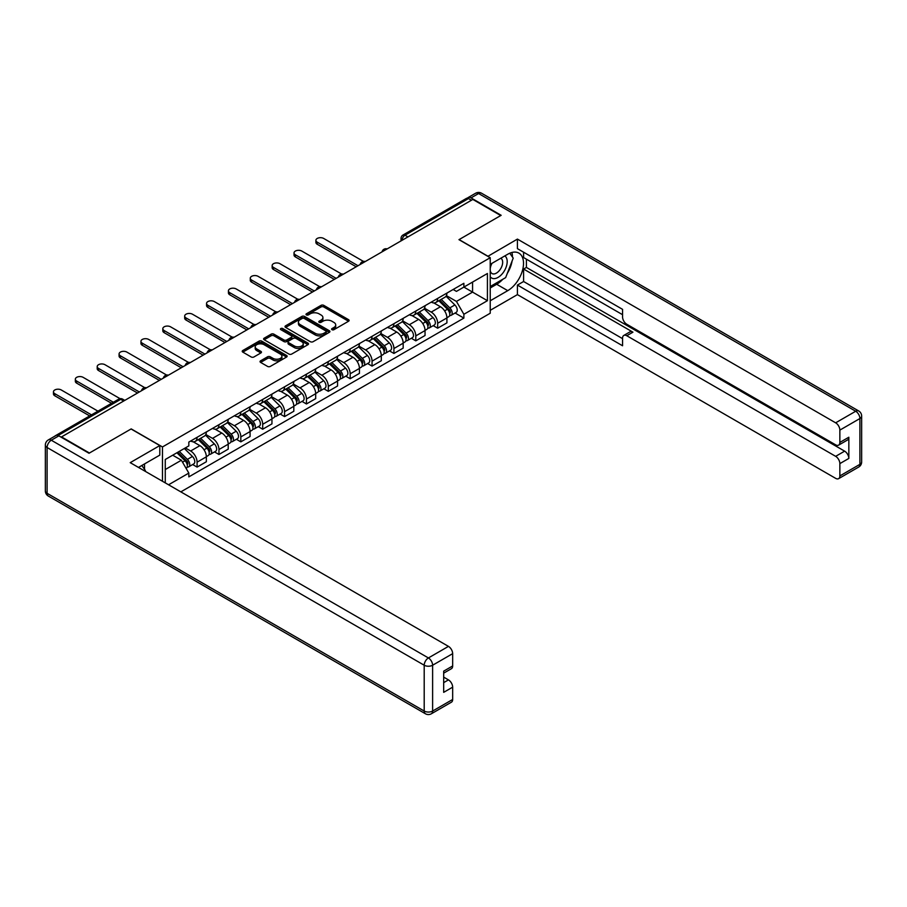 <?xml version="1.0" encoding="UTF-8"?>
<svg xmlns="http://www.w3.org/2000/svg" width="907" height="907" viewBox="0 0 907 907"><rect width="100%" height="100%" fill="white"/><g stroke="black" fill="none" stroke-linecap="round" stroke-linejoin="round"><path stroke-width="1.36" d="M331.996 329.695A1.361 0.782 0 0 0 333.923 329.695L348.537 321.248A1.95 1.122 0 0 0 349.116 320.454A1.95 1.122 0 0 0 348.537 319.661L323.776 305.364A1.95 1.122 0 0 0 321.021 305.364L306.396 313.799A1.361 0.782 0 0 0 305.999 314.355A1.361 0.782 0 0 0 306.396 314.91A1.361 0.782 0 0 0 308.323 314.91L310.217 313.822A6.224 3.594 0 0 1 319.026 313.822L321.089 315.012A6.224 3.594 0 0 1 322.915 317.552A6.224 3.594 0 0 1 321.089 320.092L319.196 321.191A1.361 0.782 0 0 0 318.799 321.747A1.361 0.782 0 0 0 319.196 322.302A1.361 0.782 0 0 0 321.123 322.302L323.017 321.203A6.224 3.594 0 0 1 331.826 321.203L333.889 322.404A6.224 3.594 0 0 1 335.715 324.944A6.224 3.594 0 0 1 333.889 327.484L331.996 328.572A1.361 0.782 0 0 0 331.599 329.128A1.361 0.782 0 0 0 331.996 329.695L331.996 328.572M260.615 360.816A1.95 1.122 0 0 0 260.048 361.61A1.95 1.122 0 0 0 260.615 362.403L267.565 366.417A1.95 1.122 0 0 0 270.309 366.417L286.555 357.041A1.95 1.122 0 0 0 287.122 356.247A1.95 1.122 0 0 0 286.555 355.453L261.783 341.145A1.95 1.122 0 0 0 259.028 341.145L242.793 350.521A1.95 1.122 0 0 0 242.226 351.315A1.95 1.122 0 0 0 242.793 352.109L251.182 356.961A1.95 1.122 0 0 0 253.937 356.961L260.887 352.948A1.95 1.122 0 0 0 261.454 352.154A1.95 1.122 0 0 0 260.887 351.36L256.726 348.957A5.204 3.004 0 0 1 255.196 346.825A5.204 3.004 0 0 1 258.416 344.048A5.204 3.004 0 0 1 264.084 344.705L280.399 354.115A5.204 3.004 0 0 1 281.918 356.247A5.204 3.004 0 0 1 278.71 359.025A5.204 3.004 0 0 1 273.03 358.367L270.309 356.802A1.95 1.122 0 0 0 267.565 356.802L260.615 360.816L260.615 362.403M162.466 446.947L131.209 428.898L89.43 453.012L61.529 436.902L472.842 199.438L500.743 215.549L458.965 239.663L490.233 257.713L162.466 446.947L162.466 481.266M310.353 341.701A1.95 1.122 0 0 0 313.108 341.701L329.343 332.325A1.95 1.122 0 0 0 329.921 331.531A1.95 1.122 0 0 0 329.343 330.738L304.582 316.441A1.95 1.122 0 0 0 301.827 316.441L285.592 325.817A1.95 1.122 0 0 0 285.013 326.611A1.95 1.122 0 0 0 285.592 327.404L310.353 341.701M281.385 329.978A1.361 0.782 0 0 1 282.769 330.171L282.769 328.561L307.949 343.095A1.95 1.122 0 0 1 308.516 343.889A1.95 1.122 0 0 1 307.949 344.683L291.714 354.059A1.95 1.122 0 0 1 288.959 354.059L264.186 339.762L264.186 338.175A1.95 1.122 0 0 0 263.62 338.969A1.95 1.122 0 0 0 264.186 339.762M264.186 338.175L271.136 334.161A1.95 1.122 0 0 1 273.891 334.161L283.936 339.955A1.95 1.122 0 0 0 286.691 339.955L291.294 337.291A1.95 1.122 0 0 0 291.873 336.497A1.95 1.122 0 0 0 291.294 335.703L280.841 329.672A1.361 0.782 0 0 1 280.444 329.116A1.361 0.782 0 0 1 281.283 328.391A1.361 0.782 0 0 1 282.769 328.561M180.833 491.866L490.233 313.232L490.233 257.713M55.746 435.643A3.968 2.29 -120 0 0 55.202 435.825A3.968 2.29 -120 0 0 54.783 436.21M407.935 236.908L404.998 235.208A3.968 2.29 60 0 0 403.014 235.015L466.515 198.35A3.968 2.29 60 0 1 468.5 198.542L404.998 235.208A3.968 2.29 120 0 0 402.186 240.072L402.186 240.23M471.447 200.243L468.5 198.542M437.662 298.426A9.115 5.261 60 0 1 435.768 302.519L445.02 297.179A9.115 5.261 -120 0 0 446.913 293.086M424.533 308.244L431.21 312.099A9.115 5.261 60 0 1 437.662 323.277L446.913 317.926A9.115 5.261 -120 0 0 440.462 306.759L433.841 302.938M446.913 317.926L446.913 322.869L437.662 328.209L433.217 325.647M435.768 302.519A9.115 5.261 60 0 1 431.279 302.11M437.662 323.277L437.662 328.209M415.791 311.056A9.115 5.261 60 0 1 413.898 315.148L423.15 309.797A9.115 5.261 -120 0 0 425.043 305.704M411.359 338.277L415.791 340.839L425.043 335.488L425.043 330.556A9.115 5.261 -120 0 0 418.592 319.389L411.971 315.568M413.898 315.148A9.115 5.261 60 0 1 409.408 314.729M402.663 320.874L409.34 324.729A9.115 5.261 60 0 1 415.791 335.896L415.791 340.839M393.921 323.674A9.115 5.261 60 0 1 392.028 327.767L401.279 322.427A9.115 5.261 -120 0 0 403.173 318.334M389.488 350.896L393.921 353.458L403.173 348.118L403.173 343.186A9.115 5.261 -120 0 0 396.722 332.019L390.101 328.187M392.028 327.767A9.115 5.261 60 0 1 387.538 327.359M380.793 333.493L387.47 337.359A9.115 5.261 60 0 1 393.921 348.526L393.921 353.458M372.051 336.304A9.115 5.261 60 0 1 370.158 340.397L379.409 335.057A9.115 5.261 -120 0 0 381.303 330.964M367.618 363.526L372.051 366.088L381.303 360.748L381.303 355.805A9.115 5.261 -120 0 0 374.852 344.637L368.231 340.817M370.158 340.397A9.115 5.261 60 0 1 365.668 339.989M358.923 346.123L365.6 349.977A9.115 5.261 60 0 1 372.051 361.156L372.051 366.088M350.181 348.934A9.115 5.261 60 0 1 348.288 353.027L357.539 347.676A9.115 5.261 -120 0 0 359.433 343.583M345.748 376.156L350.181 378.718L359.433 373.378L359.433 368.435A9.115 5.261 -120 0 0 352.982 357.267L346.361 353.447M348.288 353.027A9.115 5.261 60 0 1 343.798 352.608M337.053 358.753L343.73 362.607A9.115 5.261 60 0 1 350.181 373.775L350.181 378.718M328.311 361.553A9.115 5.261 60 0 1 326.418 365.646L335.669 360.306A9.115 5.261 -120 0 0 337.563 356.213M323.878 388.774L328.311 391.336L337.563 385.997L337.563 381.065A9.115 5.261 -120 0 0 331.112 369.897L324.491 366.065M326.418 365.646A9.115 5.261 60 0 1 321.928 365.238M315.183 371.371L321.86 375.237A9.115 5.261 60 0 1 328.311 386.405L328.311 391.336M306.441 374.183A9.115 5.261 60 0 1 304.548 378.276L313.811 372.936A9.115 5.261 -120 0 0 315.693 368.843M302.008 401.404L306.441 403.966L315.693 398.627L315.693 393.683A9.115 5.261 -120 0 0 309.242 382.516L302.621 378.695M304.548 378.276A9.115 5.261 60 0 1 300.058 377.868M293.312 384.001L299.99 387.856A9.115 5.261 60 0 1 306.441 399.035L306.441 403.966M284.571 386.813A9.115 5.261 60 0 1 282.678 390.906L291.941 385.554A9.115 5.261 -120 0 0 293.823 381.462M280.138 414.034L284.571 416.596L293.823 411.256L293.823 406.313A9.115 5.261 -120 0 0 287.372 395.146L280.751 391.325M282.678 390.906A9.115 5.261 60 0 1 278.188 390.486M271.442 396.631L278.12 400.486A9.115 5.261 60 0 1 284.571 411.653L284.571 416.596M262.701 399.431A9.115 5.261 60 0 1 260.819 403.524L270.071 398.184A9.115 5.261 -120 0 0 271.953 394.092M258.268 426.653L262.701 429.215L271.953 423.875L271.953 418.943A9.115 5.261 -120 0 0 265.502 407.776L258.88 403.944M260.819 403.524A9.115 5.261 60 0 1 256.33 403.116M249.572 409.25L256.25 413.116A9.115 5.261 60 0 1 262.701 424.283L262.701 429.215M240.831 412.061A9.115 5.261 60 0 1 238.949 416.154L248.201 410.814A9.115 5.261 -120 0 0 250.083 406.721M236.398 439.283L240.831 441.845L250.083 436.505L250.083 431.562A9.115 5.261 -120 0 0 243.632 420.395L237.01 416.574M238.949 416.154A9.115 5.261 60 0 1 234.46 415.746M227.702 421.88L234.38 425.734A9.115 5.261 60 0 1 240.831 436.913L240.831 441.845M218.961 424.691A9.115 5.261 60 0 1 217.079 428.784L226.331 423.433A9.115 5.261 -120 0 0 228.213 419.34M214.528 451.913L218.961 454.475L228.213 449.135L228.213 444.192A9.115 5.261 -120 0 0 221.773 433.024L215.14 429.204M217.079 428.784A9.115 5.261 60 0 1 212.589 428.365M205.832 434.51L212.51 438.364A9.115 5.261 60 0 1 218.961 449.532L218.961 454.475M197.091 437.31A9.115 5.261 60 0 1 195.209 441.403L204.46 436.063A9.115 5.261 -120 0 0 206.343 431.97M192.658 464.531L197.091 467.094L206.343 461.754L206.343 456.822A9.115 5.261 -120 0 0 199.903 445.654L193.27 441.822M195.209 441.403A9.115 5.261 60 0 1 190.719 440.995M185.323 447.911L190.64 450.994A9.115 5.261 60 0 1 197.091 462.162L197.091 467.094M453.149 289.48L456.448 291.385L487.422 273.495L472.57 282.077L472.57 292.111L456.448 301.419L446.391 295.614M165.267 482.875L165.267 459.486L188.826 445.893L188.826 442.083L463.874 283.29L463.874 287.088L487.422 300.693L463.874 314.287L456.448 301.419M487.422 273.495L487.422 300.693M165.267 469.531L181.389 460.223L188.826 473.091L188.826 476.889L463.874 318.096L463.874 314.287M188.826 473.091L168.566 484.78M181.389 460.223L172.704 455.201M455.087 313.017L463.874 318.096M332.54 329.876L333.889 329.105A6.224 3.594 0 0 0 335.715 326.565L335.715 324.944M322.915 317.552L322.915 319.173A6.224 3.594 0 0 1 321.089 321.713L319.74 322.495M348.537 319.661L348.537 321.248L323.776 306.974A1.95 1.122 0 0 0 321.021 306.974L306.94 315.103M329.32 332.347L304.582 318.062A1.95 1.122 0 0 0 301.827 318.062L285.614 327.416L285.592 325.817M325.908 332.087A1.361 0.782 0 0 0 326.305 331.531A1.361 0.782 0 0 0 325.908 330.976L304.162 318.425A1.361 0.782 0 0 0 302.235 318.425L300.24 319.581A6.224 3.594 0 0 0 298.414 322.121A6.224 3.594 0 0 0 300.24 324.661L315.103 333.243A6.224 3.594 0 0 0 323.912 333.243L325.908 332.087L325.908 333.708A1.361 0.782 0 0 0 326.305 333.152L326.305 331.531M298.414 322.121L298.414 323.742A6.224 3.594 0 0 0 300.24 326.282L300.24 324.661M325.908 333.708L323.912 334.864A6.224 3.594 0 0 1 315.103 334.864L300.24 326.282M264.22 339.774L271.136 335.771L271.136 334.161M291.873 336.497L291.873 338.118A1.95 1.122 0 0 1 291.294 338.912L286.691 341.576A1.95 1.122 0 0 1 283.936 341.576L273.891 335.771A1.95 1.122 0 0 0 271.136 335.771M282.769 330.171L307.927 344.694M294.356 345.975A5.204 3.004 0 0 0 300.036 346.621A5.204 3.004 0 0 0 303.244 343.855A5.204 3.004 0 0 0 301.725 341.724L295.977 338.413A1.95 1.122 0 0 0 293.222 338.413L288.619 341.066A1.95 1.122 0 0 0 288.041 341.86A1.95 1.122 0 0 0 288.619 342.653L294.356 345.975L294.356 347.596A5.204 3.004 0 0 0 300.036 348.243A5.204 3.004 0 0 0 303.244 345.465L303.244 343.855M288.041 341.86L288.041 343.481A1.95 1.122 0 0 0 288.619 344.275L288.619 342.653M294.356 347.596L288.619 344.275M281.918 356.247L281.918 357.857A5.204 3.004 0 0 1 278.71 360.635A5.204 3.004 0 0 1 273.03 359.988L270.309 358.424A1.95 1.122 0 0 0 267.565 358.424L260.638 362.415M255.196 346.825L255.196 348.447A5.204 3.004 0 0 0 256.726 350.578L256.726 348.957M260.887 351.36L260.887 352.948L256.726 350.578M286.521 357.052L261.783 342.767A1.95 1.122 0 0 0 259.028 342.767L242.815 352.131M438.841 300.75L447.446 309.242A4.954 2.857 60 0 1 448.761 316.679L446.913 317.745M440.553 302.439L444.203 304.548M363.446 261.409L323.686 238.45A4.558 2.63 -0 0 0 318.72 237.883A4.558 2.63 -0 0 0 315.897 240.31A4.558 2.63 -0 0 0 317.235 242.169L358.027 265.728M439.793 300.194L449.226 309.502A2.381 1.372 60 0 1 449.849 313.074A2.381 1.372 60 0 1 449.634 313.153M441.221 299.367L449.838 307.87A4.954 2.857 60 0 1 451.142 315.307A4.954 2.857 60 0 1 449.645 315.466M446.04 296.238L454.883 304.956A4.954 2.857 60 0 1 456.187 312.393L451.142 315.307M356.213 266.783L317.235 244.278A4.558 2.63 180 0 1 315.897 242.418L315.897 240.31M416.971 313.368L425.587 321.872A4.954 2.857 60 0 1 426.891 329.309L425.043 330.375M418.683 315.069L422.333 317.178M341.576 274.027L301.816 251.08A4.558 2.63 -0 0 0 296.85 250.502A4.558 2.63 -0 0 0 294.027 252.94A4.558 2.63 -0 0 0 295.365 254.799L336.157 278.347M417.923 312.824L427.356 322.132A2.381 1.372 60 0 1 427.979 325.692A2.381 1.372 60 0 1 427.764 325.783M419.351 311.997L427.968 320.5A4.954 2.857 60 0 1 429.272 327.926A4.954 2.857 60 0 1 427.775 328.085M424.17 308.856L433.013 317.586A4.954 2.857 60 0 1 434.317 325.012L429.272 327.926M334.343 279.401L295.365 256.908A4.558 2.63 180 0 1 294.027 255.037L294.027 252.94M395.101 325.998L403.717 334.502A4.954 2.857 60 0 1 405.021 341.928L403.173 342.993M396.812 327.699L400.463 329.808M319.706 286.657L279.946 263.699A4.558 2.63 -0 0 0 274.98 263.132A4.558 2.63 -0 0 0 272.157 265.558A4.558 2.63 -0 0 0 273.495 267.429L314.287 290.977M396.053 325.443L405.486 334.751A2.381 1.372 60 0 1 406.109 338.322A2.381 1.372 60 0 1 405.894 338.413M397.481 324.627L406.098 333.118A4.954 2.857 60 0 1 407.402 340.556A4.954 2.857 60 0 1 405.905 340.715M402.3 321.486L411.143 330.205A4.954 2.857 60 0 1 412.447 337.642L407.402 340.556M312.473 292.031L273.495 269.526A4.558 2.63 180 0 1 272.157 267.667L272.157 265.558M487.841 256.341L517.421 239.097L835.653 422.821L855.698 411.245L478.59 193.531L471.028 197.896L501.163 215.299L459.112 239.584L487.841 256.171M490.233 264.345L507.75 254.232A22.301 12.879 120 0 1 518.906 253.132A22.301 12.879 120 0 1 522.319 271A22.301 12.879 120 0 1 507.75 290.659L490.233 300.773M490.233 310.319L517.421 294.616L517.421 285.07L622.565 345.771L622.565 338.164A5.952 3.435 -120 0 1 623.801 335.443A5.952 3.435 -120 0 1 626.771 335.737L835.653 456.334L844.632 451.153A5.952 3.435 60 0 1 848.839 458.432L848.839 437.231A5.952 3.435 60 0 1 847.603 439.952L838.624 445.133A5.952 3.435 -120 0 0 839.859 442.412L839.859 430.111A5.952 3.435 -120 0 0 835.653 422.821M526.4 259.164L526.4 267.429L523.6 269.039L523.6 281.51L517.421 285.07M523.6 252.214L523.6 257.554L622.565 314.695M838.624 445.133A5.952 3.435 -120 0 1 835.653 444.838L626.771 324.241A5.952 3.435 -120 0 1 622.565 316.962L622.565 309.355L517.421 248.643L517.421 239.097M517.421 294.616L835.653 478.352A5.952 3.435 -120 0 0 838.624 478.647A5.952 3.435 -120 0 0 839.859 475.926L839.859 463.613A5.952 3.435 -120 0 0 835.653 456.334M471.028 197.896A5.952 3.435 -120 0 0 468.046 197.601A5.952 3.435 -120 0 0 467.422 198.168M523.6 269.039L632.939 332.177L626.771 335.737M526.4 267.429L844.632 451.153M523.6 281.51L622.565 338.651M623.801 335.443L629.968 331.883A5.952 3.435 60 0 1 632.939 332.177M490.233 287.984L496.673 284.265A22.301 12.879 120 0 0 502.863 279.231M507.285 273.404A22.301 12.879 120 0 0 512.092 261.023M512.444 257.032A22.301 12.879 120 0 0 511.899 252.475M58.864 435.859L51.302 440.224A5.952 3.435 -120 0 0 48.32 439.929L55.894 435.564A5.952 3.435 60 0 1 58.864 435.859L89.011 453.262L131.061 428.977L159.802 445.564L159.802 455.121L139.893 466.606A22.301 12.879 120 0 0 138.556 467.456M159.802 445.564L130.223 462.649L448.455 646.374A5.952 3.435 60 0 1 452.661 653.652L452.661 665.965A5.952 3.435 60 0 1 451.425 668.686L443.682 673.153M144.519 469.316L144.519 463.942M443.682 682.631L448.455 679.887A5.952 3.435 60 0 1 452.661 687.166L452.661 699.467A5.952 3.435 60 0 1 451.425 702.188L431.381 713.764A5.952 3.435 -120 0 0 432.616 711.043L452.661 699.467M452.661 665.965L443.682 671.146L443.682 692.347L452.661 687.166M448.455 679.887L443.682 677.132M490.233 276.737A12.891 7.437 120 0 0 500.483 275.626A12.891 7.437 120 0 0 507.194 261.601A12.891 7.437 120 0 0 504.848 255.91M491.311 263.722A12.891 7.437 120 0 0 490.233 266.046M490.233 270.354A8.821 5.091 120 0 0 492.013 273.54A8.821 5.091 120 0 0 498.805 271.182A8.821 5.091 120 0 0 502.659 262.293A8.821 5.091 120 0 0 500.834 258.257A8.821 5.091 120 0 0 500.8 258.246M492.036 263.302A8.821 5.091 120 0 0 490.233 268.597M509.768 253.212L513.215 258.121L505.653 277.621L490.517 286.363M141.843 465.495L145.358 470.495L145.075 471.221M373.231 338.628L381.847 347.132A4.954 2.857 60 0 1 383.151 354.558L381.303 355.623M374.942 340.318L378.593 342.427M297.836 299.287L258.076 276.329A4.558 2.63 -0 0 0 253.11 275.762A4.558 2.63 -0 0 0 250.287 278.188A4.558 2.63 -0 0 0 251.624 280.048L292.417 303.607M374.183 338.073L383.616 347.381A2.381 1.372 60 0 1 384.239 350.952A2.381 1.372 60 0 1 384.024 351.032M375.611 337.245L384.228 345.748A4.954 2.857 60 0 1 385.532 353.186A4.954 2.857 60 0 1 384.035 353.345M380.43 334.116L389.273 342.835A4.954 2.857 60 0 1 390.577 350.272L385.532 353.186M290.603 304.661L251.624 282.156A4.558 2.63 180 0 1 250.287 280.297L250.287 278.188M351.36 351.247L359.977 359.75A4.954 2.857 60 0 1 361.281 367.188L359.433 368.253M353.072 352.948L356.723 355.056M275.966 311.906L236.205 288.959A4.558 2.63 -0 0 0 231.24 288.381A4.558 2.63 -0 0 0 228.428 290.818A4.558 2.63 -0 0 0 229.754 292.678L270.558 316.226M352.313 350.703L361.746 360.011A2.381 1.372 60 0 1 362.381 363.571A2.381 1.372 60 0 1 362.154 363.662M353.741 349.875L362.358 358.378A4.954 2.857 60 0 1 363.662 365.804A4.954 2.857 60 0 1 362.165 365.963M358.56 346.746L367.403 355.465A4.954 2.857 60 0 1 368.707 362.891L363.662 365.804M268.733 317.28L229.754 294.786A4.558 2.63 180 0 1 228.428 292.916L228.428 290.818M329.49 363.877L338.107 372.38A4.954 2.857 60 0 1 339.411 379.806L337.563 380.872M331.202 365.578L334.853 367.686M254.096 324.536L214.335 301.577A4.558 2.63 -0 0 0 209.37 301.011A4.558 2.63 -0 0 0 206.558 303.437A4.558 2.63 -0 0 0 207.884 305.308L248.688 328.856M330.443 363.333L339.876 372.63A2.381 1.372 60 0 1 340.51 376.201A2.381 1.372 60 0 1 340.284 376.292M331.871 362.505L340.488 370.997A4.954 2.857 60 0 1 341.792 378.434A4.954 2.857 60 0 1 340.295 378.593M336.69 359.365L345.533 368.083A4.954 2.857 60 0 1 346.837 375.521L341.792 378.434M246.863 329.91L207.884 307.405A4.558 2.63 180 0 1 206.558 305.546L206.558 303.437M307.62 376.507L316.237 385.01A4.954 2.857 60 0 1 317.541 392.436L315.693 393.502M309.332 378.196L312.994 380.305M232.226 337.166L192.465 314.207A4.558 2.63 -0 0 0 187.5 313.641A4.558 2.63 -0 0 0 184.688 316.067A4.558 2.63 -0 0 0 186.014 317.926L226.818 341.486M308.573 375.952L318.006 385.26A2.381 1.372 60 0 1 318.64 388.831A2.381 1.372 60 0 1 318.414 388.91M310.001 375.124L318.618 383.627A4.954 2.857 60 0 1 319.922 391.064A4.954 2.857 60 0 1 318.425 391.223M314.82 371.995L323.663 380.713A4.954 2.857 60 0 1 324.967 388.151L319.922 391.064M224.993 342.54L186.014 320.035A4.558 2.63 180 0 1 184.688 318.176L184.688 316.067M285.75 389.137L294.367 397.629A4.954 2.857 60 0 1 295.671 405.066L293.823 406.132M287.462 390.826L291.124 392.935M210.356 349.785L170.595 326.837A4.558 2.63 -0 0 0 165.63 326.259A4.558 2.63 -0 0 0 162.818 328.697A4.558 2.63 -0 0 0 164.144 330.556L204.948 354.104M286.703 388.581L296.135 397.89A2.381 1.372 60 0 1 296.77 401.45A2.381 1.372 60 0 1 296.555 401.54M288.131 387.754L296.748 396.257A4.954 2.857 60 0 1 298.052 403.683A4.954 2.857 60 0 1 296.555 403.842M292.95 384.625L301.793 393.343A4.954 2.857 60 0 1 303.097 400.769L298.052 403.683M203.123 355.159L164.144 332.665A4.558 2.63 180 0 1 162.818 330.794L162.818 328.697M263.88 401.756L272.497 410.259A4.954 2.857 60 0 1 273.801 417.685L271.953 418.751M265.592 403.456L269.254 405.565M188.486 362.415L148.725 339.456A4.558 2.63 -0 0 0 143.76 338.889A4.558 2.63 -0 0 0 140.948 341.315A4.558 2.63 -0 0 0 142.286 343.186L183.078 366.734M264.833 401.211L274.265 410.508A2.381 1.372 60 0 1 274.9 414.08A2.381 1.372 60 0 1 274.685 414.17M266.261 400.384L274.878 408.876A4.954 2.857 60 0 1 276.182 416.313A4.954 2.857 60 0 1 274.685 416.472M271.08 397.243L279.923 405.962A4.954 2.857 60 0 1 281.238 413.399L276.182 416.313M181.253 367.788L142.286 345.284A4.558 2.63 180 0 1 140.948 343.424L140.948 341.315M242.01 414.386L250.627 422.889A4.954 2.857 60 0 1 251.931 430.315L250.083 431.381M243.734 416.075L247.384 418.184M166.616 375.045L126.855 352.086A4.558 2.63 -0 0 0 121.889 351.519A4.558 2.63 -0 0 0 119.078 353.945A4.558 2.63 -0 0 0 120.416 355.805L161.208 379.364M242.963 413.83L252.395 423.138A2.381 1.372 60 0 1 253.03 426.709A2.381 1.372 60 0 1 252.815 426.789M244.391 413.002L253.008 421.506A4.954 2.857 60 0 1 254.311 428.943A4.954 2.857 60 0 1 252.815 429.102M249.21 409.873L258.053 418.592A4.954 2.857 60 0 1 259.368 426.029L254.311 428.943M159.383 380.418L120.416 357.914A4.558 2.63 180 0 1 119.078 356.054L119.078 353.945M220.14 427.016L228.757 435.507A4.954 2.857 60 0 1 230.061 442.945L228.213 444.011M221.864 428.705L225.514 430.814M144.746 387.663L104.985 364.716A4.558 2.63 -0 0 0 100.019 364.138A4.558 2.63 -0 0 0 97.208 366.575A4.558 2.63 -0 0 0 98.546 368.435L139.338 391.983M221.093 426.46L230.525 435.768A2.381 1.372 60 0 1 231.16 439.328A2.381 1.372 60 0 1 230.945 439.419M222.521 425.632L231.138 434.136A4.954 2.857 60 0 1 232.441 441.562A4.954 2.857 60 0 1 230.945 441.72M227.34 422.503L236.183 431.222A4.954 2.857 60 0 1 237.498 438.648L232.441 441.562M137.513 393.037L98.546 370.544A4.558 2.63 180 0 1 97.208 368.673L97.208 366.575M198.27 439.634L206.887 448.137A4.954 2.857 60 0 1 208.191 455.563L206.343 456.629M199.994 441.335L203.644 443.444M120.075 398.672L83.115 377.335A4.558 2.63 -0 0 0 78.149 376.768A4.558 2.63 -0 0 0 75.338 379.205A4.558 2.63 -0 0 0 76.676 381.065L113.364 402.243M199.223 439.09L208.667 448.387A2.381 1.372 60 0 1 209.29 451.958A2.381 1.372 60 0 1 209.075 452.049M200.651 438.262L209.268 446.766A4.954 2.857 60 0 1 210.583 454.192A4.954 2.857 60 0 1 209.075 454.35M205.481 435.122L214.313 443.852A4.954 2.857 60 0 1 215.628 451.278L210.583 454.192M111.538 403.298L76.676 383.162A4.558 2.63 180 0 1 75.338 381.303L75.338 379.205M176.91 452.763L185.017 460.767A4.954 2.857 60 0 1 186.32 468.193L186.082 468.329M178.123 453.953L181.774 456.062M97.945 411.143L61.257 389.965A4.558 2.63 -0 0 0 56.279 389.398A4.558 2.63 -0 0 0 53.468 391.824A4.558 2.63 -0 0 0 54.805 393.683L91.494 414.873M177.874 452.219L186.797 461.017A2.381 1.372 60 0 1 187.42 464.588A2.381 1.372 60 0 1 187.205 464.667M179.291 451.391L187.398 459.384A4.954 2.857 60 0 1 188.713 466.822A4.954 2.857 60 0 1 187.216 466.98M184.348 448.477L192.443 456.47A4.954 2.857 60 0 1 193.758 463.908L188.713 466.822M89.668 415.928L54.805 395.792A4.558 2.63 180 0 1 53.468 393.933L53.468 391.824M402.334 240.151L402.186 240.072A3.968 2.29 0 0 1 401.03 238.45L401.03 240.899M218.961 449.532L228.213 444.192M240.831 436.913L250.083 431.562M262.701 424.283L271.953 418.943M284.571 411.653L293.823 406.313M306.441 399.035L315.693 393.683M328.311 386.405L337.563 381.065M350.181 373.775L359.433 368.435M372.051 361.156L381.303 355.805M393.921 348.526L403.173 343.186M415.791 335.896L425.043 330.556M197.091 462.162L206.343 456.822M190.64 450.994L199.903 445.654M212.51 438.364L221.773 433.024M234.38 425.734L243.632 420.395M256.25 413.116L265.502 407.776M278.12 400.486L287.372 395.146M299.99 387.856L309.242 382.516M321.86 375.237L331.112 369.897M343.73 362.607L352.982 357.267M365.6 349.977L374.852 344.637M387.47 337.359L396.722 332.019M409.34 324.729L418.592 319.389M431.21 312.099L440.462 306.759M386.801 249.108A3.968 2.29 120 0 0 385.056 250.128M364.931 261.738A3.968 2.29 120 0 0 363.185 262.747M343.061 274.368A3.968 2.29 120 0 0 341.315 275.377M321.191 286.986A3.968 2.29 120 0 0 319.445 288.007M299.321 299.616A3.968 2.29 120 0 0 297.575 300.625M277.451 312.246A3.968 2.29 120 0 0 275.705 313.255M255.593 324.865A3.968 2.29 120 0 0 253.835 325.885M233.723 337.495A3.968 2.29 120 0 0 231.965 338.504M211.853 350.125A3.968 2.29 120 0 0 210.095 351.134M189.982 362.755A3.968 2.29 120 0 0 188.225 363.764M168.112 375.373A3.968 2.29 120 0 0 166.355 376.382M146.242 388.003A3.968 2.29 120 0 0 144.485 389.012M123.635 401.053L120.688 399.352L58.093 435.496M124.792 400.384L122.672 399.159A3.968 2.29 120 0 0 120.688 399.352A3.968 2.29 60 0 0 118.704 399.159L55.202 435.825M333.889 329.105L333.889 327.484M319.196 322.302L319.196 321.191M321.089 321.713L321.089 320.092M306.396 314.91L306.396 313.799M321.021 306.974L321.021 305.364M323.776 306.974L323.776 305.364M301.827 318.062L301.827 316.441M304.582 318.062L304.582 316.441M329.343 332.325L329.343 330.738M315.103 334.864L315.103 333.243M323.912 334.864L323.912 333.243M273.891 335.771L273.891 334.161M283.936 341.576L283.936 339.955M286.691 341.576L286.691 339.955M291.294 338.912L291.294 337.291M307.949 344.683L307.949 343.095M267.565 358.424L267.565 356.802M270.309 358.424L270.309 356.802M273.03 359.988L273.03 358.367M242.793 352.109L242.793 350.521M259.028 342.767L259.028 341.145M261.783 342.767L261.783 341.145M286.555 357.041L286.555 355.453M447.446 309.242L444.6 310.886M450.348 311.985L449.453 312.496M454.883 304.956L449.838 307.87M317.235 244.278L317.235 242.169M425.587 321.872L422.73 323.516M428.478 324.604L427.582 325.125M433.013 317.586L427.968 320.5M295.365 256.908L295.365 254.799M403.717 334.502L400.86 336.146M406.608 337.234L405.712 337.744M411.143 330.205L406.098 333.118M273.495 269.526L273.495 267.429M839.859 442.412L848.839 437.231M848.839 458.432L839.859 463.613M839.859 475.926L859.904 464.35L859.904 418.535L839.859 430.111M496.673 284.265L507.75 290.659M859.904 464.35A5.952 3.435 60 0 1 858.68 467.071A5.952 5.952 0 0 0 861.65 461.912A5.952 3.435 180 0 1 859.904 464.35M859.904 418.535A5.952 3.435 0 0 0 861.65 416.109A5.952 5.952 0 0 0 858.68 410.95A5.952 3.435 -60 0 0 855.698 411.245A5.952 3.435 60 0 1 859.904 418.535M468.046 197.601L475.619 193.236A5.952 3.435 60 0 1 478.59 193.531A5.952 3.435 -60 0 1 481.572 193.236L858.68 410.95M48.32 439.929A5.952 5.952 0 0 0 45.35 445.088A5.952 3.435 180 0 0 47.096 447.514A5.952 3.435 -60 0 1 51.302 440.224L428.41 657.949A5.952 3.435 -60 0 0 424.204 665.228L47.096 447.514L47.096 493.317L424.204 711.043L424.204 665.228A5.952 3.435 0 0 0 432.616 665.228L432.616 711.043A5.952 3.435 180 0 1 424.204 711.043A5.952 3.435 -60 0 0 425.428 713.764A5.952 5.952 0 0 0 431.381 713.764M452.661 653.652L432.616 665.228A5.952 3.435 -120 0 0 428.41 657.949L448.455 646.374M48.32 496.05A5.952 3.435 -60 0 1 47.096 493.317A5.952 3.435 0 0 1 45.35 490.891A5.952 5.952 0 0 0 48.32 496.05L425.428 713.764M381.847 347.132L379.001 348.764M384.738 349.864L383.842 350.374M389.273 342.835L384.228 345.748M251.624 282.156L251.624 280.048M359.977 359.75L357.131 361.394M362.868 362.483L361.972 363.004M367.403 355.465L362.358 358.378M229.754 294.786L229.754 292.678M338.107 372.38L335.261 374.024M340.998 375.113L340.102 375.623M345.533 368.083L340.488 370.997M207.884 307.405L207.884 305.308M316.237 385.01L313.391 386.643M319.128 387.743L318.232 388.253M323.663 380.713L318.618 383.627M186.014 320.035L186.014 317.926M294.367 397.629L291.521 399.273M297.258 400.361L296.362 400.883M301.793 393.343L296.748 396.257M164.144 332.665L164.144 330.556M272.497 410.259L269.651 411.903M275.388 412.991L274.492 413.501M279.923 405.962L274.878 408.876M142.286 345.284L142.286 343.186M250.627 422.889L247.781 424.521M253.518 425.621L252.622 426.131M258.053 418.592L253.008 421.506M120.416 357.914L120.416 355.805M228.757 435.507L225.911 437.151M231.648 438.24L230.752 438.761M236.183 431.222L231.138 434.136M98.546 370.544L98.546 368.435M206.887 448.137L204.041 449.781M209.778 450.87L208.893 451.38M214.313 443.852L209.268 446.766M76.676 383.162L76.676 381.065M185.017 460.767L182.534 462.196M187.908 463.5L187.023 464.01M192.443 456.47L187.398 459.384M54.805 395.792L54.805 393.683M387.142 248.915A3.968 3.968 0 0 0 382.051 251.851M365.272 261.545A3.968 3.968 0 0 0 360.181 264.481M343.402 274.175A3.968 3.968 0 0 0 338.311 277.111M321.532 286.793A3.968 3.968 0 0 0 316.441 289.73M299.661 299.423A3.968 3.968 0 0 0 294.571 302.36M277.791 312.053A3.968 3.968 0 0 0 272.701 314.99M255.921 324.672A3.968 3.968 0 0 0 250.831 327.608M234.051 337.302A3.968 3.968 0 0 0 228.972 340.238M212.181 349.932A3.968 3.968 0 0 0 207.102 352.868M190.311 362.551A3.968 3.968 0 0 0 185.232 365.487M168.441 375.181A3.968 3.968 0 0 0 163.362 378.117M146.571 387.811A3.968 3.968 0 0 0 141.492 390.747M122.672 399.159A3.968 3.968 0 0 0 118.704 399.159M403.014 235.015A3.968 3.968 0 0 0 401.03 238.45M838.624 478.647L858.68 467.071M861.65 461.912L861.65 416.109M481.572 193.236A5.952 5.952 0 0 0 475.619 193.236M45.35 445.088L45.35 490.891"/></g></svg>
